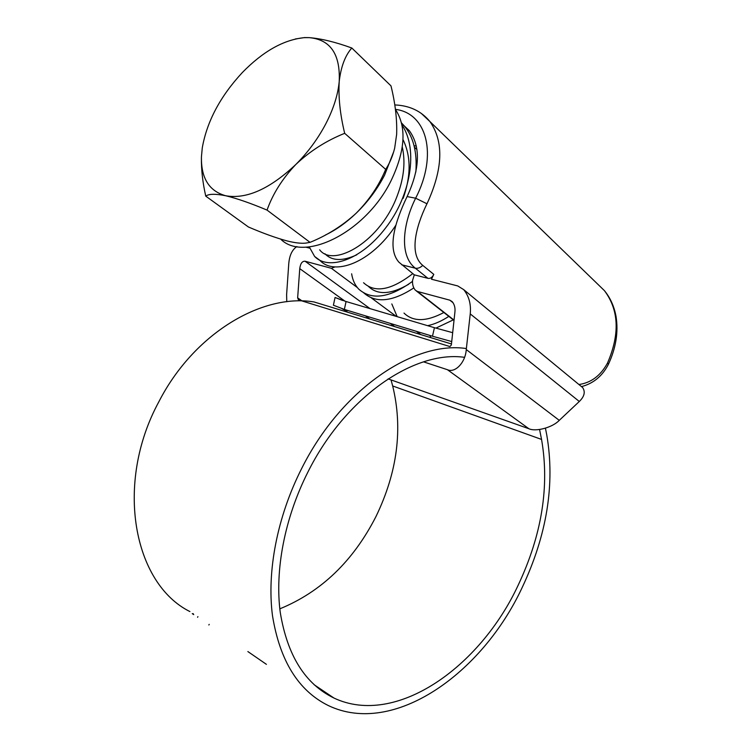 <?xml version="1.0" encoding="UTF-8"?>
<svg xmlns="http://www.w3.org/2000/svg" width="751" height="751" viewBox="0 0 751 751"><rect width="100%" height="100%" fill="white"/><g stroke="black" fill="none" stroke-linecap="round" stroke-linejoin="round"><path stroke-width="1.13" d="M403.052 124.779L409.342 130.693C420.785 146.67 420.034 168.637 407.098 196.584L406.713 197.363C395.176 221.714 386.84 248.497 398.903 262.174L414.299 274.847L412.581 280.32C412.243 284.329 413.172 287.614 415.341 290.186L417.434 291.463L449.821 300.175L452.158 301.611C454.393 304.315 455.322 307.685 454.946 311.721L451.351 344.991L449.915 346.558L298.447 299.856L297.649 297.865L302.184 301.001M421.32 113.429L429.91 121.549C443.991 141.601 443.015 169.013 426.981 203.784L426.549 204.638C415.951 226.52 408.807 254.045 422.757 265.394L433.787 274.368L431.468 279.231L457.735 285.934L463.686 289.623C469 296.194 471.187 304.296 470.239 313.909L466.258 349.562C465.498 362.48 455.106 373.35 447.418 369.699L423.545 361.851M578.918 384.512C590.906 382.841 600.34 375.857 607.23 363.578L607.578 362.874C619.988 334.054 618.927 309.966 604.405 290.618L596.538 283.005M345.056 301.226L299.752 268.642L297.649 297.865M580.561 385.864L582.626 387.563C585.536 391.853 584.428 396.49 579.303 401.485L470.239 313.909M447.418 369.699L528.892 428.737C535.904 432.041 552.67 427.441 559.27 420.353L579.303 401.485M528.892 428.737L388.107 378.87M433.787 274.368C432.266 277.448 430.314 278.771 427.939 278.33L414.299 274.847M299.752 268.642C300.428 263.507 302.202 261.038 305.094 261.235L331.379 268.304L334.843 266.98M309.675 248.14L305.723 247.135M296.87 246.563C292.12 249.717 289.417 255.471 288.75 263.836L286.619 294.486L286.76 301.761M427.939 278.33L415.35 268.201C398.997 255.744 402.827 223.638 415.65 198.198C438.19 154.584 426.709 113.082 395.401 109.364M279.823 608.845C321.146 591.891 353.195 561.128 375.96 516.566C397.467 472.06 403.043 428.521 392.679 385.967L391.027 379.903M464.531 357.335C414.524 350.154 345.432 396.584 307.826 472.219C284.667 518.068 274.678 570.328 280.264 612.487C287.342 655.595 305.244 684.123 333.97 698.054C395.758 727.203 479.945 667.442 518.171 585.207C541.884 534.825 549.676 486.226 541.555 439.429L539.575 429.516M466.371 348.548C414.036 340.663 341.179 389.131 301.508 468.821C277.232 516.81 266.718 571.539 272.491 615.707C279.832 660.852 298.438 690.798 328.328 705.555C393.524 736.834 482.198 673.675 522.236 587.395C546.963 534.862 555.149 484.113 546.803 435.167L545.433 428.201M451.464 343.967L314.049 301.958C262.137 293.247 193.889 333.416 158.921 401.635C114.283 483.71 133.518 583.593 189.909 611.567M266.417 664.344L247.877 651.568M192.256 613.623L193.73 614.6M342.634 300.475L335.059 297.49L346.07 301.526L344.362 309.431L333.397 305.225L335.059 297.49M451.717 341.555L432.482 336.223L434.435 327.699L346.07 301.526M434.435 327.699L452.684 332.684M432.482 336.223L344.362 309.431M342.109 308.736L346.934 311.28L347.15 310.285M197.898 616.655L197.579 617.275M193.279 613.642L193.035 614.111M319.654 249.811C333.491 268.417 381.48 241.296 397.936 193.852C404.038 177.058 405.484 161.437 402.283 147.008M403.146 198.358C411.126 175.743 411.069 156.142 402.996 139.573M324.93 253.763C331.895 261.029 342.512 261.376 356.781 254.824M363.55 282.733C374.918 293.284 391.327 290.243 412.778 273.627M368.403 286.375C377.471 295.265 390.886 294.57 408.675 284.282M404 313.073C413.163 321.972 426.446 321.775 443.869 312.5M395.411 109.402C406.826 126.881 405.362 150.679 391.036 180.784C365.699 232.566 303.977 262.756 280.686 239.128M393.843 151.345L384.578 175.143C377.199 189.355 367.69 202.094 356.058 213.331C342.559 225.685 327.22 235.363 310.032 242.357L305.986 243.08C301.451 243.643 295.162 242.93 287.117 240.94C275.889 237.907 262.981 233.251 248.393 226.971L205.755 196.133C208.75 193.814 215.406 193.692 225.732 195.758C236.978 198.461 250.75 203.239 267.046 210.102L310.032 242.357M267.046 210.102C272.791 193.861 282.395 178.644 295.838 164.469C307.91 152.369 317.889 138.841 325.784 123.859C333.51 108.876 337.997 94.72 339.227 81.399C340.963 66.698 345.16 55.565 351.806 47.998L390.98 85.867C395.27 103.225 397.157 119.409 396.641 134.429L394.65 148.285C392.585 156.386 389.6 163.418 385.685 169.369C378.926 185.619 369.051 200.273 356.058 213.331C346.22 222.709 336.035 229.919 325.493 234.979M351.806 47.998C335.312 42.028 321.09 38.573 309.14 37.634L304.155 37.663C283.606 39.775 263.019 51.378 242.404 72.472C220.315 96.259 206.938 121.399 202.272 147.891L201.446 156.724C200.996 178.109 209.097 191.129 225.732 195.758C246.422 199.419 269.797 188.989 295.838 164.469C309.985 151.082 326.263 140.709 344.681 133.321C340.081 114.359 338.269 97.048 339.227 81.399C340.4 54.11 330.365 39.521 309.14 37.634L304.502 37.578L295.293 38.986M201.409 157.992C201.277 170.026 202.723 182.737 205.755 196.133M344.681 133.321L385.685 169.369M401.963 124.901C418.729 149.815 410.506 196.208 385.526 228.069C360.433 260.963 328.074 270.538 314.622 256.457L309.271 246.891M414.064 145.675L416.354 146.116M412.515 281.362C389.562 297.959 371.623 300.541 358.706 289.097C354.97 285.183 352.613 280.085 351.637 273.805M448.816 316.378C441.607 321.099 434.538 324.207 427.619 325.681M397.176 316.669L391.815 303.939M430.764 337.64L429.966 335.462M401.522 122.929L404.245 125.896C413.407 136.87 417.274 152.237 415.857 172.007M395.955 225.103C370.985 263.404 333.96 276.105 319.87 260.325L314.622 256.457M413.782 287.924C392.285 301.93 375.538 303.507 363.522 292.655M453.294 319.879L435.88 328.131M417.434 291.463L454.036 320.104M369.755 318.987L365.343 315.814M422.757 265.394C420.25 267.741 417.781 268.67 415.35 268.201L401.691 264.793M407.098 196.584L415.65 198.198L426.981 203.784M466.258 349.562L559.27 420.353M607.578 362.874L608.413 364.319C615.97 347.938 618.514 331.998 616.045 316.49C614.215 306.502 610.338 297.875 604.405 290.618L429.91 121.549C421.292 111.073 409.567 105.525 394.744 104.924M420.86 334.617L416.467 331.36M396.284 316.406L371.426 297.978M357.345 287.549L331.379 268.304M305.094 261.235L370.055 308.633M390.295 323.399L394.707 326.619M453.097 302.784L449.821 300.175M541.555 439.429L392.679 385.967M209.182 624.372L208.872 624.992M416.411 291.022L454.008 320.433M581.481 386.615C593.384 383.498 602.368 376.063 608.413 364.319M582.626 387.563L463.686 289.623M333.97 698.054L314.068 684.677M414.449 147.224L416.955 149.552M401.654 123.474L404.245 125.896"/></g></svg>

